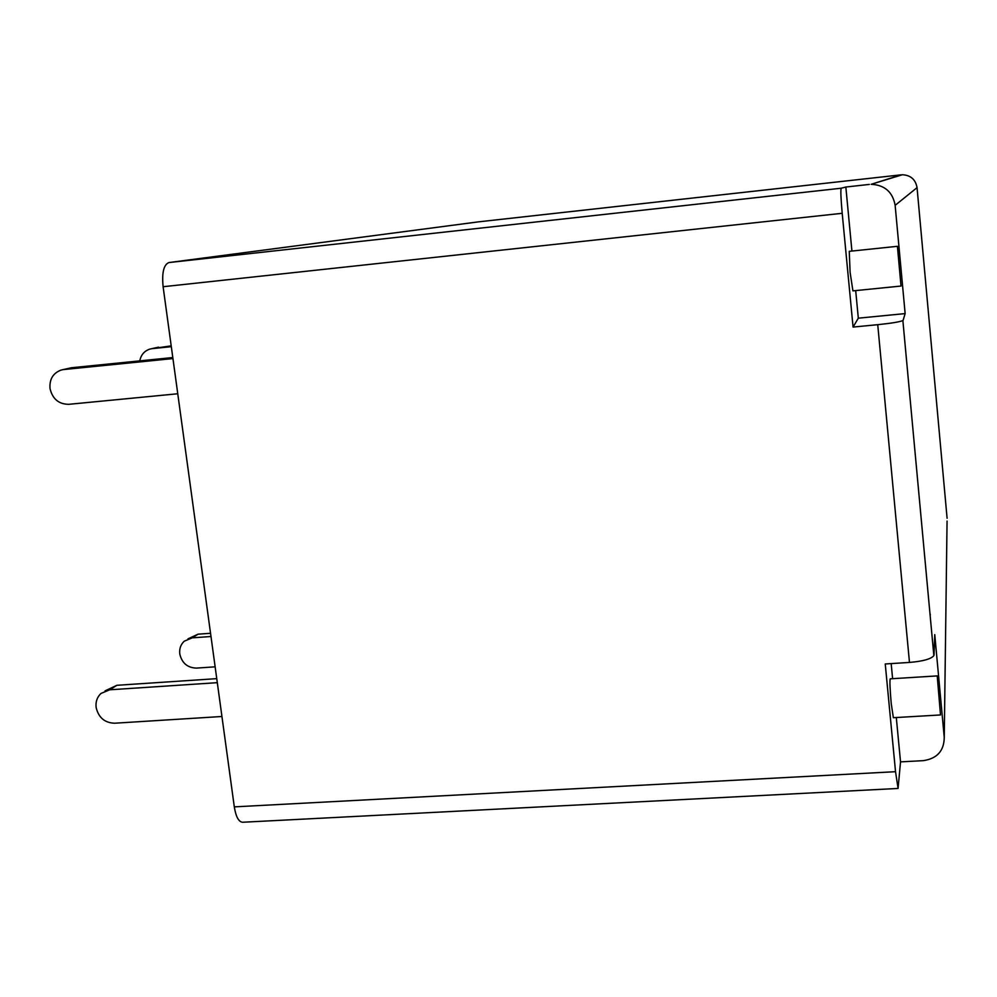 <?xml version="1.0" encoding="UTF-8"?>
<svg xmlns="http://www.w3.org/2000/svg" width="997" height="997" viewBox="0 0 997 997"><rect width="100%" height="100%" fill="white"/><g stroke="black" fill="none" stroke-linecap="round" stroke-linejoin="round"><path stroke-width="1.5" d="M940.507 714.949L893.362 717.703L891.218 703.446C889.972 689.126 889.636 680.926 890.221 678.832L937.217 675.904L940.507 714.949L937.217 675.904M897.412 246.309L849.257 251.331L850.092 272.231L852.921 290.875L901.014 286.052L897.412 246.309L901.014 286.052M909.476 662.432L877.734 324.686C891.468 323.252 899.842 321.881 902.871 320.56L933.853 655.64C931.073 659.029 922.96 661.285 909.476 662.432L885.249 663.977L895.53 771.69L898.073 788.453L900.528 761.882L923.347 760.649C937.105 758.58 944.072 750.841 944.246 737.431L947.063 521.057M877.734 324.686L853.071 327.066L858.317 318.18L905.139 313.594L895.144 205.332C892.714 192.047 884.725 185.031 871.179 184.295L901.226 174.824L478.572 221.845L168.929 262.56L841.206 188.221C840.521 189.916 840.857 198.266 842.203 213.296L853.071 327.066M842.203 213.296L163.109 286.725L234.307 806.872L895.53 771.69M898.073 788.453L242.57 822.251C238.657 821.864 235.903 816.742 234.307 806.872M163.109 286.725C161.776 272.704 163.707 264.654 168.929 262.56M478.572 221.845L901.226 174.824M851.924 251.057L845.842 187.025L841.206 188.221M845.842 187.025L869.347 184.42M934.039 654.942L934.762 634.653L944.246 737.431M903.108 320.311L905.139 313.594M151.295 348.763L171.21 345.859M158.56 347.143L149.799 349.112C144.316 350.981 140.976 354.907 139.779 360.864M152.329 348.614L171.322 346.682M187.972 638.853L198.067 634.179L210.554 633.294M198.067 634.179L192.247 637.843L184.258 641.183C180.694 644.548 179.198 648.823 179.784 653.995C181.928 663.092 187.473 667.791 196.434 668.102L215.14 666.831M192.247 637.843L210.99 636.51M62.624 369.713L71.448 367.743L172.805 357.549M71.448 367.743L60.991 370.099C52.991 373.19 49.327 379.346 50.024 388.556C52.517 398.974 58.761 404.221 68.756 404.321L177.765 393.765M63.758 369.551L172.955 358.584M105.046 690.884L116.886 685.3L216.76 678.645M116.886 685.3L109.745 689.799L100.984 693.438C97.083 697.14 95.475 701.851 96.148 707.558C98.566 717.603 104.697 722.825 114.543 723.224L221.932 716.494M109.745 689.799L217.309 682.671M858.317 318.18L855.688 290.601M891.168 663.591L892.614 678.683M896.303 717.541L900.528 761.882M930.276 614.214L930.189 616.034M947.1 518.278L917.053 187.635L895.144 205.332M917.053 187.635L917.053 187.635C915.57 179.485 910.672 175.185 902.335 174.749L871.179 184.295M933.853 655.64L902.871 320.56"/></g></svg>
